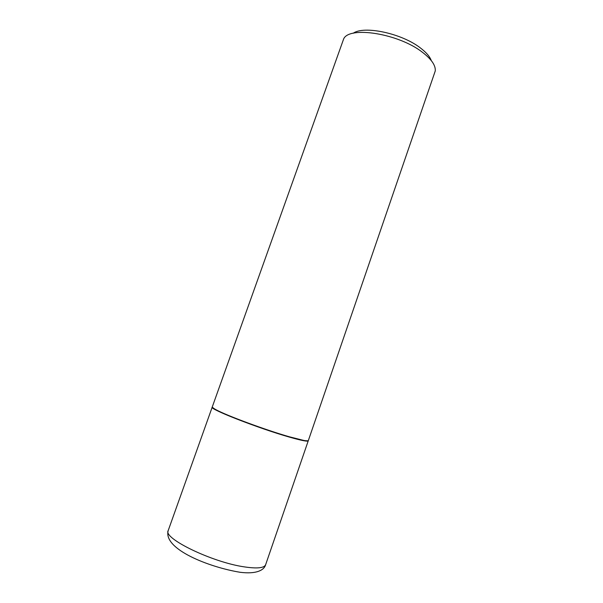 <?xml version="1.0" encoding="UTF-8"?>
<svg xmlns="http://www.w3.org/2000/svg" width="603" height="603" viewBox="0 0 603 603"><rect width="100%" height="100%" fill="white"/><g stroke="black" fill="none" stroke-linecap="round" stroke-linejoin="round"><path stroke-width="0.9" d="M212.196 407.161C208.804 408.849 258.913 428.447 289.297 437.069C301.372 440.514 307.688 441.758 308.254 440.801L265.637 564.702C264.25 568.049 257.149 568.78 244.343 566.88C212.052 562.275 162.644 538.162 168.199 530.58L212.196 407.161M212.437 407.357L215.987 409.972C226.012 415.618 265.569 430.278 289.131 436.994L303.535 440.627L307.945 440.801M212.286 406.904C212.128 407.357 213.311 408.269 215.836 409.625C225.906 415.294 265.697 430.037 289.387 436.798L303.867 440.454C306.686 440.966 308.178 440.997 308.344 440.544L435.26 70.958C435.75 65.471 431.499 59.267 422.522 52.348C398.771 33.587 349.363 25.778 343.672 38.886L212.286 406.904M353.222 33.263C363.971 25.341 401.884 33.376 420.449 47.991C426.223 52.386 429.841 56.592 431.303 60.609M240.115 572.292L240.929 572.375M265.637 564.702C264.182 570.159 256.509 574.35 240.137 572.285C209.399 567.287 162.893 549.227 168.199 530.58"/></g></svg>
